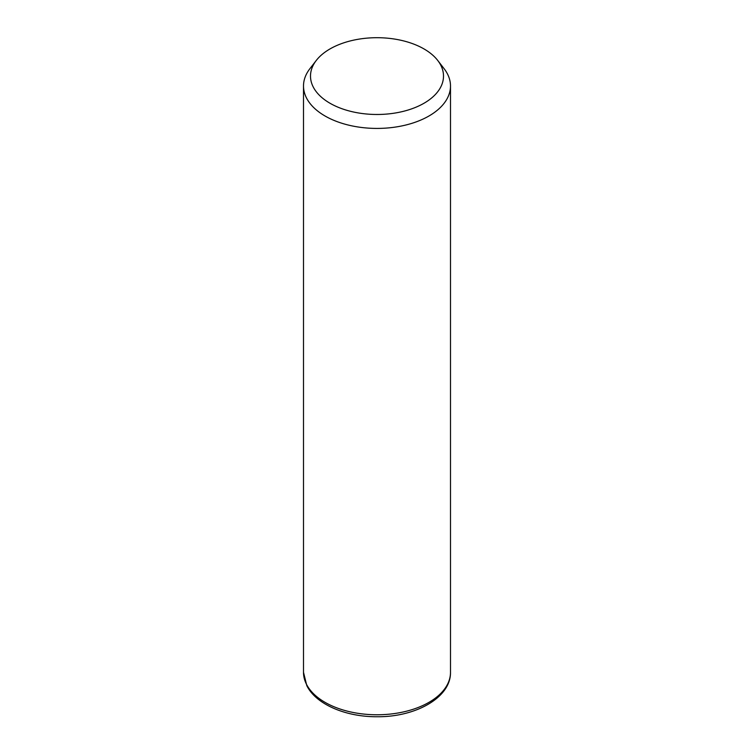 <?xml version="1.0" encoding="UTF-8"?>
<svg xmlns="http://www.w3.org/2000/svg" width="754" height="754" viewBox="0 0 754 754"><rect width="100%" height="100%" fill="white"/><g stroke="black" fill="none" stroke-linecap="round" stroke-linejoin="round"><path stroke-width="1.13" d="M437.697 60.414L444.087 68.671A73.496 42.431 180 0 1 447.518 74.043A73.496 42.431 180 0 1 450.496 85.984A73.496 42.431 180 0 1 387.452 127.992A73.496 42.431 180 0 1 306.482 97.935A73.496 42.431 180 0 1 303.504 85.984A73.496 42.431 180 0 1 309.913 68.671L316.303 60.414A66.493 38.388 180 0 1 377 37.7A66.493 38.388 180 0 1 437.697 60.414A66.493 38.388 180 0 1 440.807 65.278A66.493 38.388 180 0 1 395.718 112.93A66.493 38.388 180 0 1 313.193 86.898A66.493 38.388 180 0 1 316.303 60.414M450.496 85.984L450.496 672.342A73.496 42.431 180 0 1 387.452 714.34A73.496 42.431 180 0 1 306.482 684.293A73.496 42.431 180 0 1 303.504 672.342L303.504 85.984M450.496 672.342C450.93 697.601 415.624 717.082 377.283 716.743C346.02 716.988 316.086 704.509 306.803 685.64L303.504 672.342"/></g></svg>

